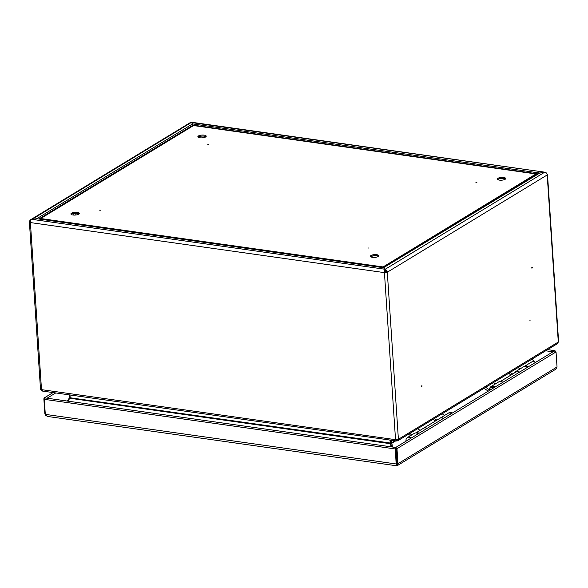 <?xml version="1.0" encoding="UTF-8"?>
<svg xmlns="http://www.w3.org/2000/svg" width="588" height="588" viewBox="0 0 588 588"><rect width="100%" height="100%" fill="white"/><g stroke="black" fill="none" stroke-linecap="round" stroke-linejoin="round"><path stroke-width="0.88" d="M397.503 439.155L396.672 440.831M397.187 439.905L396.51 439.728M383.494 267.716L385.118 269.841A2.617 1.323 98 0 0 384.434 272.626L387.301 272.222A2.617 2.087 -121.3 0 0 385.765 269.745L385.485 270.612L385.258 270.215M38.837 218.964L36.772 218.677L30.936 219.589A2.617 2.087 -121.3 0 0 30.576 219.75A2.617 2.087 -121.3 0 0 29.701 221.669A2.095 0.691 -3.8 0 0 29.4 222.066A2.095 0.691 -3.8 0 0 30.407 222.58L384.434 272.626A2.095 0.691 -3.8 0 0 387.301 272.222L547.2 174.959A2.617 2.087 -121.3 0 0 545.664 172.482L539.806 173.026L537.814 173.894M396.4 439.728L396.68 440.993L395.533 439.684A2.095 0.691 -3.8 0 0 398.399 439.28L397.731 440.802L396.782 440.978M29.701 221.669L30.422 221.772M29.4 222.066L40.498 389.124A2.095 0.691 -3.8 0 0 41.505 389.638L42.777 390.961M421.574 386.22L421.912 385.537L421.875 386.551L421.574 386.22M530.155 320.173L529.81 320.857L530.155 320.173M532.28 267.606L531.934 268.29L532.28 267.606M392.431 447.02L391.483 440.419M391.586 446.895L390.902 443.756L395.555 440.993M390.807 443.786L390.586 440.294M535.176 362.304L531.942 359.158M547.038 174.173A2.095 0.691 176.2 0 1 547.501 174.57L558.6 341.628A2.095 0.691 176.2 0 1 558.299 342.018L557.564 343.576L397.731 440.802M67.907 401.141L70.17 397.767L69.987 394.974M389.918 440.199L391.005 446.814M390.483 440.28L390.8 443.771L69.891 398.267M390.8 443.771L391.476 446.88M396.069 439.361L396.408 440.059M396.68 440.993L42.351 391.064M69.641 394.923L69.796 397.275L67.333 401.06M70.001 398.172L69.56 397.841M41.697 390.432L41.013 389.535M193.231 125.744L192.519 123.936L36.772 218.707L383.692 267.584L538.255 173.57M192.519 123.936L191.365 122.451L32.083 219.375M191.365 122.451L190.835 122.326A2.617 2.087 -121.3 0 0 190.475 122.488L30.576 219.75M384.434 272.626L395.533 439.684L41.505 389.638L30.407 222.58A2.617 1.323 -82 0 1 31.09 219.794L36.794 218.707L383.957 267.783M32.105 219.368L385.111 269.267L385.39 270.627A1.573 0.794 98 0 0 384.978 272.295M385.118 269.841L385.338 270.487M385.765 269.745L385.214 269.253L385.28 270.237M191.475 122.591L545.51 172.284L191.482 122.238L193.158 125.141L537.785 173.857L539.777 172.997L544.473 172.335L385.214 269.253L384.067 267.922M539.806 173.026L383.596 267.702M386.412 272.097A1.573 1.25 -121.3 0 0 385.485 270.612M547.501 174.57A2.095 0.691 176.2 0 1 547.2 174.959L558.299 342.018L398.399 439.28L387.301 272.222M532.008 359.121L535.447 362.465M193.32 125.692L192.636 124.105M192.688 124.906L193.592 125.612M536.021 174.923L535.955 173.952L383.075 266.945L383.119 267.503M192.621 123.921L539.784 173.034M546.223 172.901A2.617 1.323 -82 0 0 545.51 172.284L545.488 172.446M384.993 271.722L386.389 271.921M531.75 268.01L531.824 267.474M383.075 266.945L40.675 218.538L40.712 219.096M40.675 218.538L193.548 125.553L535.955 173.952M198.465 135.96A4.189 1.382 176.2 0 1 203.117 135.064A4.189 1.382 176.2 0 1 206.219 136.188A4.189 1.382 176.2 0 1 202.132 137.849A4.189 1.382 176.2 0 1 197.862 136.747A4.189 1.382 176.2 0 1 198.465 135.96M207.784 144.369L208.755 144.398L207.784 144.369M476.883 182.405L475.912 182.376L476.883 182.405M505.114 179.311A4.189 1.382 176.2 0 1 500.454 180.207A4.189 1.382 176.2 0 1 497.36 179.083A4.189 1.382 176.2 0 1 501.446 177.422A4.189 1.382 176.2 0 1 505.709 178.531A4.189 1.382 176.2 0 1 505.114 179.311M371.013 255.515A4.189 1.382 176.2 0 1 375.666 254.619A4.189 1.382 176.2 0 1 378.768 255.743A4.189 1.382 176.2 0 1 374.681 257.404A4.189 1.382 176.2 0 1 370.411 256.302A4.189 1.382 176.2 0 1 371.013 255.515M367.948 247.996L368.919 248.026L367.948 247.996M100.644 210.21L99.673 210.181L100.644 210.21M78.667 214.194A4.189 1.382 176.2 0 1 74.014 215.09A4.189 1.382 176.2 0 1 70.92 213.966A4.189 1.382 176.2 0 1 74.999 212.305A4.189 1.382 176.2 0 1 79.27 213.407A4.189 1.382 176.2 0 1 78.667 214.194M198.171 137.217A4.189 1.382 176.2 0 1 198.531 136.945A4.189 1.382 176.2 0 1 202.434 136.056A4.189 1.382 176.2 0 1 205.976 136.703M497.668 179.561A4.189 1.382 176.2 0 1 501.505 178.414A4.189 1.382 176.2 0 1 505.467 179.039M370.719 256.772A4.189 1.382 176.2 0 1 371.079 256.5A4.189 1.382 176.2 0 1 374.982 255.611A4.189 1.382 176.2 0 1 378.525 256.258M71.229 214.436A4.189 1.382 176.2 0 1 75.066 213.29A4.189 1.382 176.2 0 1 79.027 213.922M417.406 428.659L420.104 430.328M411.872 434.848L409.711 433.51M434.142 418.48L434.569 418.737L434.106 418.671M436.847 420.141L434.569 418.737M444.682 415.378L442.117 413.798M426.792 428.556A3.771 2.999 -121.3 0 0 423.522 428.248L415.848 432.915A3.771 2.999 58.7 0 1 418.957 433.319M440.133 418.149A3.771 2.999 58.7 0 1 440.265 418.061A3.771 2.999 58.7 0 1 443.536 418.369M440.265 418.061L448.1 413.298A3.771 2.999 58.7 0 1 451.371 413.607M410.6 435.62L409.108 434.701A2.617 2.087 58.7 0 1 408.528 434.231M435.583 420.912L433.687 419.751A2.617 2.087 58.7 0 1 433.106 419.281M493.45 382.465L495.478 383.868M489.084 389.609L485.681 387.301M510.141 372.307L510.987 372.843L509.994 372.704L509.473 373.931A3.138 2.499 58.7 0 1 508.745 373.277M512.699 374.005L510.987 372.843M520.057 368.919L518.087 367.588M502.814 382.31A4.292 3.418 -121.3 0 0 498.881 381.803L491.046 386.566A4.292 3.418 58.7 0 1 494.986 387.073M489.87 387.977A4.292 3.418 58.7 0 1 491.046 386.566M514.5 372.91A4.292 3.418 58.7 0 1 515.625 371.616A4.292 3.418 58.7 0 1 519.564 372.123M515.625 371.616L523.46 366.853A4.292 3.418 58.7 0 1 527.399 367.36M488.26 391.167L484.894 388.889A3.138 2.499 58.7 0 1 484.159 388.227M511.053 375.004L509.473 373.931M371.263 256.397L371.322 257.081M371.903 257.243L371.814 256.155M396.033 447.916L396.591 448.174L395.702 448.049L396.003 447.49L396.069 448.475L396.003 447.49L396.981 448.673L397.98 463.704L397.385 465.571L396.51 465.556L396.143 463.961L395.298 448.107M397.091 463.579L397.98 463.704L557.034 366.956L556.035 351.925L396.981 448.673L396.091 448.548L397.091 463.579L396.444 464.571L395.665 448.534M396.488 465.284L396.422 465.762L47.15 416.392L45.305 414.371L44.306 399.34L395.143 448.931L395.599 447.549M396.569 464.726L396.481 465.101M557.034 366.956L555.741 369.242L397.385 465.571M45.592 415.356L44.85 413.783L43.85 398.752L44.747 398.885M554.91 350.786L547.744 349.551M553.47 351.896L554.903 350.646L555.587 351.345M44.761 398.025L45.813 398.017M43.85 398.752L44.747 397.833L44.232 397.936L53.052 392.578M397.032 462.727L396.003 447.49M556.035 351.925L555.006 350.779L554.219 351.043L395.783 447.417M395.467 447.446L45.43 397.966L44.85 397.966L44.306 399.34M423.661 428.174A3.771 2.999 58.7 0 1 423.794 428.086A3.771 2.999 58.7 0 1 427.057 428.387M423.794 428.086L440 418.23A3.771 2.999 58.7 0 1 443.264 418.531M500.55 381.399L515.625 372.226A3.771 2.999 58.7 0 1 518.895 372.527M73.882 215.083L73.779 213.444M75.213 215.068L75.095 213.29M524.261 366.522A4.189 3.337 58.7 0 1 524.592 366.28A4.189 3.337 58.7 0 1 528.399 366.75M524.592 366.28L531.618 362.01A4.189 3.337 58.7 0 1 535.418 362.48M418.193 433.782A4.189 3.337 -121.3 0 0 414.393 433.312L407.366 437.59A4.189 3.337 -121.3 0 0 406.036 441.184M411.174 438.053A4.189 3.337 -121.3 0 0 407.366 437.59M397.282 439.648L396.716 439.993M390.741 442.646L391.637 442.771L394.746 440.882M390.645 442.661L390.101 442.992L70.17 397.767M396.613 440.008L396.231 439.949M40.682 218.729L40.197 219.023M193.062 125.156L39.014 218.861M535.977 174.327L536.822 174.445M434.069 418.693L433.687 419.751M396.687 464.424L397.069 464.197M45.305 414.371L396.143 463.961L396.68 463.638M44.85 413.783L45.269 413.842M545.693 350.793L552.94 351.822M47.084 398.194L55.706 392.953M493.339 388.073A3.557 2.837 -121.3 0 0 491.972 387.536A3.557 2.837 -121.3 0 0 489.172 390.608M494.479 387.382A3.771 2.999 -121.3 0 0 491.208 387.08L490.348 387.602A3.771 2.999 58.7 0 1 492.068 387.272A3.771 2.999 58.7 0 1 493.611 387.911M489.113 390.645A3.771 2.999 58.7 0 1 490.348 387.602L489.076 390.667M449.07 412.71L452.37 412.996A3.771 2.999 -121.3 0 0 450.798 412.379A3.771 2.999 -121.3 0 0 449.07 412.71L448.152 413.268A3.771 2.999 58.7 0 1 448.21 413.232A3.771 2.999 58.7 0 1 449.93 412.908A3.771 2.999 58.7 0 1 451.474 413.54M372.072 256.074L372.153 257.294M494.508 387.36L491.208 387.08"/></g></svg>

